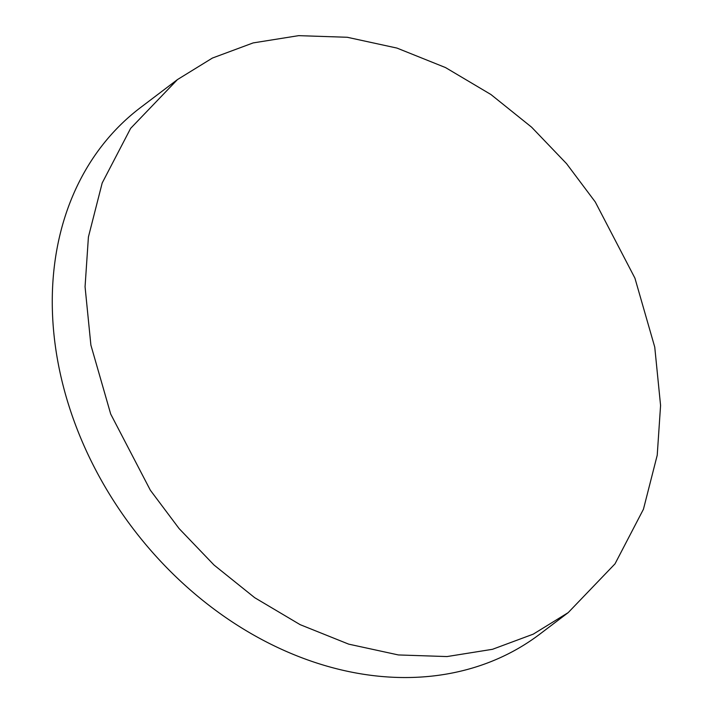 <?xml version="1.0" encoding="UTF-8"?>
<svg xmlns="http://www.w3.org/2000/svg" width="713" height="713" viewBox="0 0 713 713"><rect width="100%" height="100%" fill="white"/><g stroke="black" fill="none" stroke-linecap="round" stroke-linejoin="round"><path stroke-width="1.07" d="M85.061 286.769L88.412 237.001L102.191 182.991L130.631 128.367L177.457 79.58L212.403 58.056L253.151 42.914L298.64 35.65L347.258 37.272L396.945 48.074L445.509 67.566L490.927 94.517L531.613 127.19L566.532 163.633L595.275 201.966L634.926 278.141L654.748 347.106L660.577 405.447L657.226 455.206L643.447 509.225L615.007 563.849L568.181 612.636L533.235 634.16L492.487 649.302L446.998 656.566L398.38 654.944L348.693 644.142L300.128 624.65L254.71 597.699L214.025 565.026L179.106 528.583L150.363 490.25L110.711 414.075L90.89 345.11L85.061 286.769M177.457 79.58L140.613 107.503A330.422 260.379 52.8 0 0 52.423 311.501A330.422 260.379 52.8 0 0 231.778 621.62A330.422 260.379 52.8 0 0 539.759 634.178L568.181 612.636"/></g></svg>
